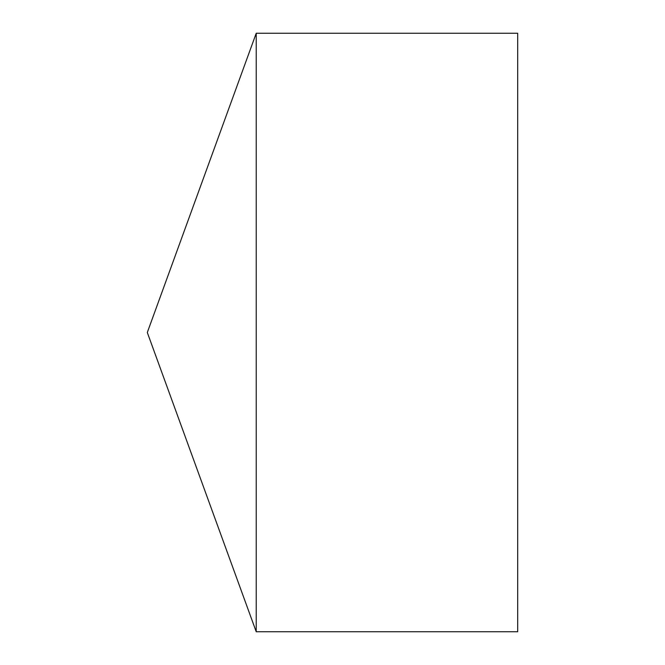 <?xml version="1.0" encoding="UTF-8"?>
<svg xmlns="http://www.w3.org/2000/svg" width="665" height="665" viewBox="0 0 665 665"><rect width="100%" height="100%" fill="white"/><g stroke="black" fill="none" stroke-linecap="round" stroke-linejoin="round"><path stroke-width="1" d="M147.306 332.5L256.225 631.75L256.225 33.25L147.306 332.5L256.225 631.75L517.694 631.75L517.694 33.25L256.225 33.25M517.694 631.75L256.225 631.75"/></g></svg>
